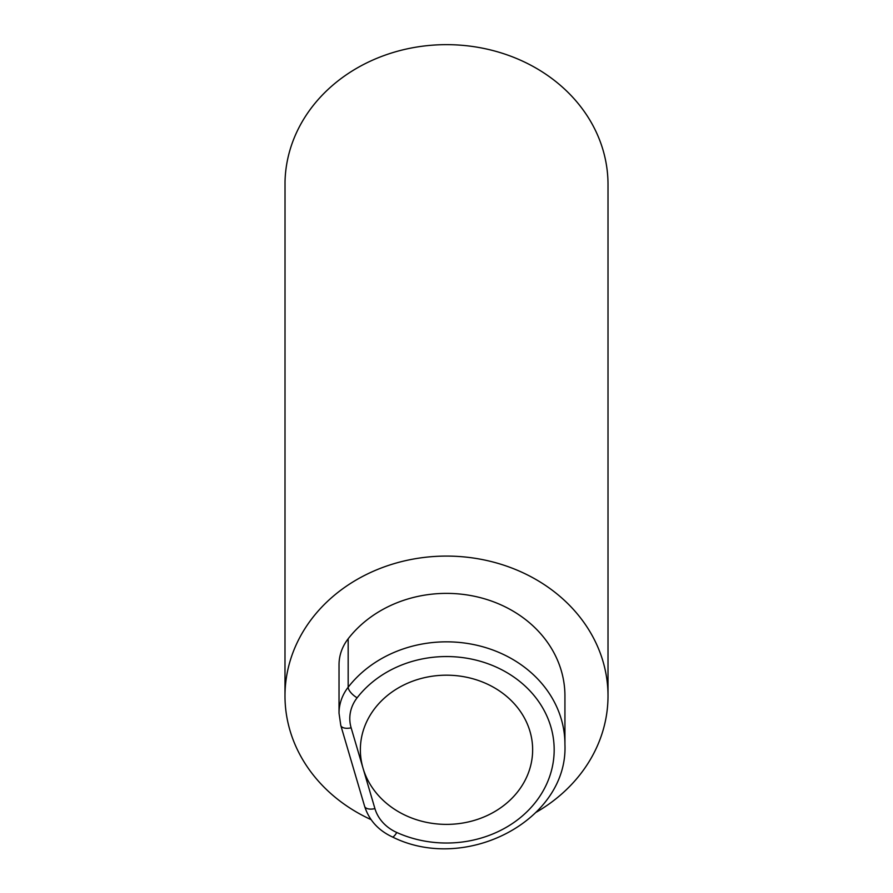 <?xml version="1.0" encoding="UTF-8"?>
<svg xmlns="http://www.w3.org/2000/svg" width="893" height="893" viewBox="0 0 893 893"><rect width="100%" height="100%" fill="white"/><g stroke="black" fill="none" stroke-linecap="round" stroke-linejoin="round"><path stroke-width="1.34" d="M360.359 749.785A86.141 74.599 180 0 0 363.038 768.226A86.141 74.599 180 0 0 457.227 823.804A86.141 74.599 180 0 0 532.641 749.785A86.141 74.599 180 0 0 446.5 675.186A86.141 74.599 180 0 0 360.359 749.785M348.17 638.774L348.17 687.219A118.434 102.572 180 0 1 446.5 641.833A118.434 102.572 180 0 1 564.934 744.405L564.934 695.948A118.434 102.572 180 0 0 517.56 613.893A118.434 102.572 180 0 0 446.5 593.376A118.434 102.572 180 0 0 348.17 638.774A53.837 46.626 180 0 0 339.027 664.76L339.027 713.217L340.802 725.473A10.772 5.213 -16.4 0 0 351.139 727.817A43.065 37.294 180 0 1 357.111 697.801A107.673 93.24 180 0 1 446.5 656.545A107.673 93.24 180 0 1 554.173 749.785A107.673 93.24 180 0 1 446.5 843.025A107.673 93.24 180 0 1 396.782 832.488A43.065 37.294 180 0 1 374.937 808.634L351.139 727.817M536.414 812.139A161.51 139.866 180 0 0 608.01 695.948A161.51 139.866 180 0 0 446.5 556.082A161.51 139.866 180 0 0 284.99 695.948A161.51 139.866 180 0 0 371.086 819.629M608.01 695.948L608.01 184.516A161.51 139.866 180 0 0 446.5 44.65A161.51 139.866 180 0 0 285.023 181.804L284.99 695.948M340.802 725.473L364.612 806.29A10.772 5.213 -16.4 0 0 374.937 808.634M364.612 806.29C369.043 820.142 378.297 830.356 392.362 836.931A10.772 2.489 -65.7 0 0 396.782 832.488M339.027 713.217A53.837 46.626 180 0 1 348.17 687.219A10.772 4.465 37.8 0 0 357.111 697.801M564.934 744.405C568.339 820.075 465.889 873.767 392.362 836.931"/></g></svg>
